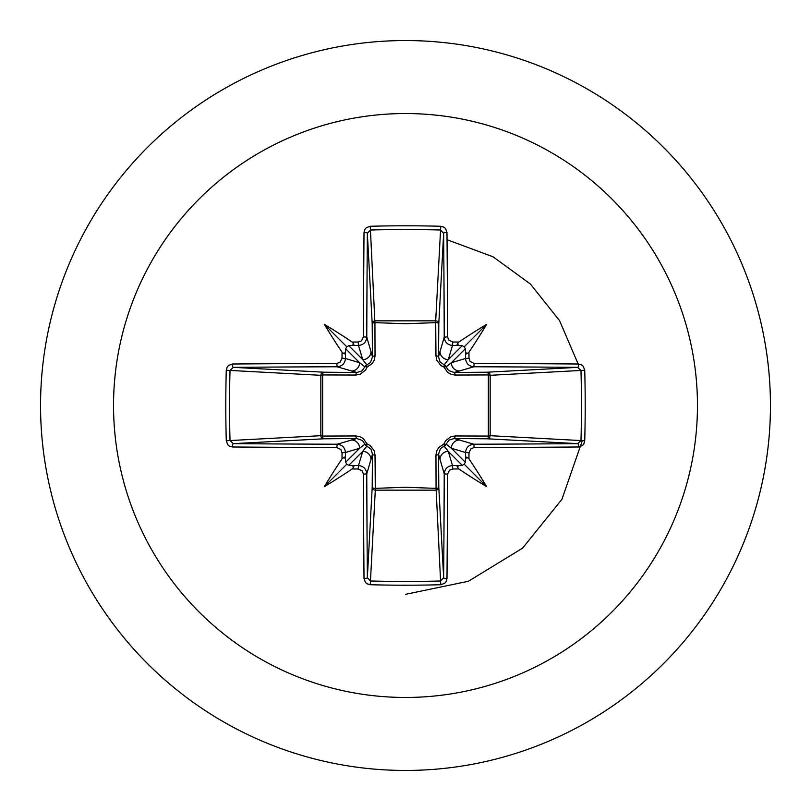 <?xml version="1.0" encoding="UTF-8"?>
<svg xmlns="http://www.w3.org/2000/svg" width="811" height="811" viewBox="0 0 811 811"><rect width="100%" height="100%" fill="white"/><g stroke="black" fill="none" stroke-linecap="round" stroke-linejoin="round"><path stroke-width="1.22" d="M345.496 459.31L344.31 457.08L342.049 458.844A583.778 50.88 -90 0 1 342.009 452.771L340.853 449.517L336.808 447.56A583.302 15.267 180 0 1 232.402 446.983L229.219 446.02L227.678 444.631L226.269 440.758A578.131 253.437 -90 0 1 225.793 405.5A578.131 253.437 -90 0 1 226.269 370.242L230.02 370.434A575.05 252.089 90 0 0 229.554 405.5A575.05 252.089 90 0 0 230.02 440.566L233.325 443.647A580.189 15.186 -0 0 0 337.173 444.225C342.181 444.742 344.939 447.5 345.445 452.518A580.666 50.606 90 0 0 345.496 459.31L345.679 462.219L346.773 464.227L348.781 465.321L351.69 465.504A580.666 50.606 -0 0 0 358.482 465.555C363.51 466.072 366.268 468.829 366.775 473.827A580.189 15.186 90 0 0 367.353 577.675L370.434 580.98A575.05 252.089 -0 0 0 405.5 581.446A575.05 252.089 -0 0 0 440.566 580.98L443.647 577.675A580.189 15.186 -90 0 0 444.225 473.827C444.742 468.819 447.5 466.061 452.518 465.555A580.666 50.606 0 0 0 459.31 465.504L462.219 465.321L464.227 464.227L465.321 462.219L465.504 459.31A580.666 50.606 -90 0 0 465.555 452.518C466.072 447.49 468.829 444.732 473.827 444.225L474.192 447.56L470.958 448.706L468.991 452.771L465.555 452.518L451.372 448.27L446.131 444.164A3.112 3.082 -45 0 1 444.164 446.131L448.27 451.372L452.518 465.555L452.771 468.991L449.517 470.147L447.56 474.192L444.225 473.827L438.518 454.211L438.802 487.36A3.112 2.798 -3.1 0 1 435.689 490.158L375.311 490.158A3.112 2.798 3.1 0 1 372.198 487.36A3.112 1.004 -179.5 0 0 374.935 488.364L405.5 487.259L436.065 488.364L435.963 455.123L436.612 451.22L438.579 447.642L443.952 443.952L445.472 440.88L450.825 436.754L455.123 435.963L488.364 436.065A3.112 1.004 -89.5 0 1 487.36 438.802L454.211 438.518L473.827 444.225A580.189 15.186 0 0 0 577.675 443.647L580.98 440.566L584.731 440.758L583.808 443.931L582.43 445.553L578.598 446.983A583.302 15.267 180 0 1 474.192 447.56M447.56 474.192A583.302 15.267 90 0 1 446.983 578.598L446.02 581.781L444.631 583.322L440.758 584.731A578.131 253.437 180 0 1 405.5 585.207A578.131 253.437 180 0 1 370.242 584.731L375.311 490.158L375.037 455.123L374.246 450.825L370.12 445.472L367.048 443.952L363.358 438.579L359.78 436.612L355.877 435.963L322.636 436.065L322.636 374.935L355.877 375.037L360.175 374.246L365.528 370.12L367.048 367.048L372.421 363.358L374.388 359.78L375.037 355.877L374.935 322.636L405.5 323.741L436.065 322.636A3.112 1.004 -179.5 0 1 438.802 323.64L438.518 356.789L444.225 337.173L447.56 336.808L448.706 340.042L452.771 342.009A583.778 50.88 0 0 1 458.844 342.049L457.08 344.29L459.31 345.496A580.666 50.606 180 0 0 452.518 345.445C447.49 344.928 444.732 342.171 444.225 337.173A580.189 15.186 -90 0 0 443.647 233.325L440.566 230.02L440.758 226.269L443.931 227.192L445.553 228.57L446.983 232.402A583.302 15.267 90 0 1 447.56 336.808M578.598 446.983A3.112 0.923 89.5 0 0 577.675 443.647L487.36 438.802A3.112 2.798 -86.9 0 0 490.158 435.689L580.98 440.566A575.05 252.089 -90 0 0 580.98 370.434L577.675 367.353A580.189 15.186 180 0 0 473.827 366.775L454.211 372.482L487.36 372.198A3.112 1.004 89.5 0 1 488.364 374.935L490.158 375.311L490.158 435.689L488.364 436.065L488.364 374.935L455.123 375.037L451.22 374.388L447.642 372.421L443.952 367.048L440.88 365.528L436.754 360.175L435.963 355.877L435.689 320.842L440.566 230.02A575.05 252.089 180 0 0 370.434 230.02L367.353 233.325A580.189 15.186 90 0 0 366.775 337.173L372.482 356.789L372.198 323.64A3.112 2.798 176.9 0 1 375.311 320.842L435.689 320.842A3.112 2.798 -176.9 0 1 438.802 323.64L443.647 233.325A3.112 0.923 -0.5 0 1 446.983 232.402M405.5 113.54A291.96 291.96 0 0 1 697.46 405.5A291.96 291.96 0 0 1 405.5 697.46A291.96 291.96 0 0 1 113.54 405.5A291.96 291.96 0 0 1 405.5 113.54M405.5 40.55A364.95 364.95 0 0 1 770.45 405.5A364.95 364.95 0 0 1 405.5 770.45A364.95 364.95 0 0 1 40.55 405.5A364.95 364.95 0 0 1 405.5 40.55A364.95 364.95 0 0 0 40.55 405.5A364.95 364.95 0 0 0 405.5 770.45M370.242 584.731L367.069 583.808L365.447 582.43L364.017 578.598A3.112 0.923 -0.5 0 0 367.353 577.675L372.198 487.36L372.482 454.211L366.775 473.827L363.44 474.192L362.294 470.958L358.229 468.991L358.482 465.555L362.73 451.372L366.836 446.131A3.112 3.082 45 0 1 364.869 444.164L359.628 448.27L345.445 452.518L342.009 452.771M342.049 458.844A425.096 300.374 132 0 0 324.39 486.61A425.096 300.374 -42 0 0 352.156 468.951L353.92 466.71L351.69 465.504M226.269 370.242L227.192 367.069L228.57 365.447L232.402 364.017A3.112 0.923 89.5 0 0 233.325 367.353L230.02 370.434L320.842 375.311A3.112 2.798 93.1 0 1 323.64 372.198A3.112 1.004 -89.5 0 0 322.636 374.935L320.842 375.311L320.842 435.689L322.636 436.065A3.112 1.004 89.5 0 0 323.64 438.802A3.112 2.798 86.9 0 1 320.842 435.689L226.269 440.758M336.808 363.44L340.042 362.294L342.009 358.229A583.778 50.88 -90 0 1 342.049 352.156L344.29 353.92L345.496 351.69A580.666 50.606 90 0 0 345.445 358.482C344.928 363.51 342.171 366.268 337.173 366.775A580.189 15.186 180 0 0 233.325 367.353L323.64 372.198L356.789 372.482L337.173 366.775L336.808 363.44A583.302 15.267 0 0 0 232.402 364.017M342.009 358.229L345.445 358.482L359.628 362.73L364.869 366.836A3.112 3.082 135 0 1 366.836 364.869L362.73 359.628L358.482 345.445L358.229 342.009L361.483 340.853L363.44 336.808L366.775 337.173C366.258 342.181 363.5 344.939 358.482 345.445A580.666 50.606 180 0 0 351.69 345.496L353.92 344.31L352.156 342.049A425.096 300.374 -138 0 0 324.39 324.39A425.096 300.374 48 0 0 342.049 352.156M370.242 226.269L374.935 322.636A3.112 1.004 179.5 0 0 372.198 323.64L367.353 233.325A3.112 0.923 -179.5 0 0 364.017 232.402L364.98 229.219L366.369 227.678L370.242 226.269A578.131 253.437 -0 0 1 405.5 225.793A578.131 253.437 -0 0 1 440.758 226.269M405.5 594.331L468.393 581.274L522.568 548.165L561.952 499.282L582.298 440.677M578.162 364.017L559.56 320.619L530.414 284.043L492.976 256.752L447.043 239.721M452.771 342.009L452.518 345.445L448.27 359.628L444.164 364.869A3.112 3.082 -135 0 1 446.131 366.836L451.372 362.73L465.555 358.482L468.991 358.229L470.147 361.483L474.192 363.44L473.827 366.775C468.819 366.258 466.061 363.5 465.555 358.482A580.666 50.606 -90 0 0 465.504 351.69L466.69 353.92L468.951 352.156A425.096 300.374 -48 0 0 486.61 324.39A425.096 300.374 138 0 0 458.844 342.049M584.731 370.242L490.158 375.311A3.112 2.798 -93.1 0 0 487.36 372.198L577.675 367.353A3.112 0.923 -89.5 0 0 578.598 364.017L581.781 364.98L583.322 366.369L584.731 370.242A578.131 253.437 90 0 1 584.731 440.758M459.31 465.504L457.08 466.69L458.844 468.951A425.096 300.374 42 0 0 486.61 486.61A425.096 300.374 -132 0 0 468.951 458.844L466.71 457.08L465.504 459.31M336.808 447.56L337.173 444.225L356.789 438.518A3.112 0.923 89.5 0 1 355.877 435.963M465.504 351.69L465.321 348.781L464.227 346.773L462.219 345.679L459.31 345.496M351.69 345.496L348.781 345.679L346.773 346.773L345.679 348.781L345.496 351.69M348.781 465.321L362.73 451.372A8.292 8.262 16.7 0 1 371.022 459.634M375.037 455.123A3.112 0.923 -179.5 0 1 372.482 454.211L370.921 449.081L366.836 446.131A3.112 0.517 107.2 0 1 367.048 443.952A3.112 0.517 162.8 0 1 364.869 444.164L362.416 440.464L356.789 438.518L323.64 438.802L233.325 443.647A3.112 0.923 -89.5 0 0 232.402 446.983M351.366 439.978A8.292 8.262 73.3 0 1 359.628 448.27L345.679 462.219M345.679 348.781L359.628 362.73A8.292 8.262 106.7 0 1 351.366 371.022M355.877 375.037A3.112 0.923 -89.5 0 1 356.789 372.482L361.919 370.921L364.869 366.836A3.112 0.517 -162.8 0 1 367.048 367.048A3.112 0.517 -107.2 0 1 366.836 364.869L370.536 362.416L372.482 356.789A3.112 0.923 179.5 0 1 375.037 355.877M371.022 351.366A8.292 8.262 163.3 0 1 362.73 359.628L348.781 345.679M439.978 459.634A8.292 8.262 -16.7 0 1 448.27 451.372L462.219 465.321M455.123 435.963A3.112 0.923 -89.5 0 1 454.211 438.518L449.081 440.079L446.131 444.164A3.112 0.517 -162.8 0 1 443.952 443.952A3.112 0.517 -107.2 0 1 444.164 446.131L440.464 448.584L438.518 454.211A3.112 0.923 179.5 0 1 435.963 455.123M465.321 462.219L451.372 448.27A8.292 8.262 -73.3 0 1 459.634 439.978M462.219 345.679L448.27 359.628A8.292 8.262 -163.3 0 1 439.978 351.366M435.963 355.877A3.112 0.923 -179.5 0 1 438.518 356.789L440.079 361.919L444.164 364.869A3.112 0.517 107.2 0 1 443.952 367.048A3.112 0.517 162.8 0 1 446.131 366.836L448.584 370.536L454.211 372.482A3.112 0.923 89.5 0 1 455.123 375.037M459.634 371.022A8.292 8.262 -106.7 0 1 451.372 362.73L465.321 348.781M440.758 584.731L436.065 488.364A3.112 1.004 179.5 0 0 438.802 487.36L443.647 577.675A3.112 0.923 -179.5 0 0 446.983 578.598M324.39 486.61L346.773 464.227M486.61 486.61L464.227 464.227M486.61 324.39L464.227 346.773M324.39 324.39L346.773 346.773M364.017 578.598A583.302 15.267 -90 0 1 363.44 474.192M358.229 468.991A583.778 50.88 180 0 1 352.156 468.951M352.156 342.049A583.778 50.88 0 0 1 358.229 342.009M363.44 336.808A583.302 15.267 -90 0 1 364.017 232.402M468.951 352.156A583.778 50.88 90 0 1 468.991 358.229M474.192 363.44A583.302 15.267 -0 0 1 578.598 364.017M468.991 452.771A583.778 50.88 90 0 1 468.951 458.844M458.844 468.951A583.778 50.88 180 0 1 452.771 468.991"/></g></svg>
